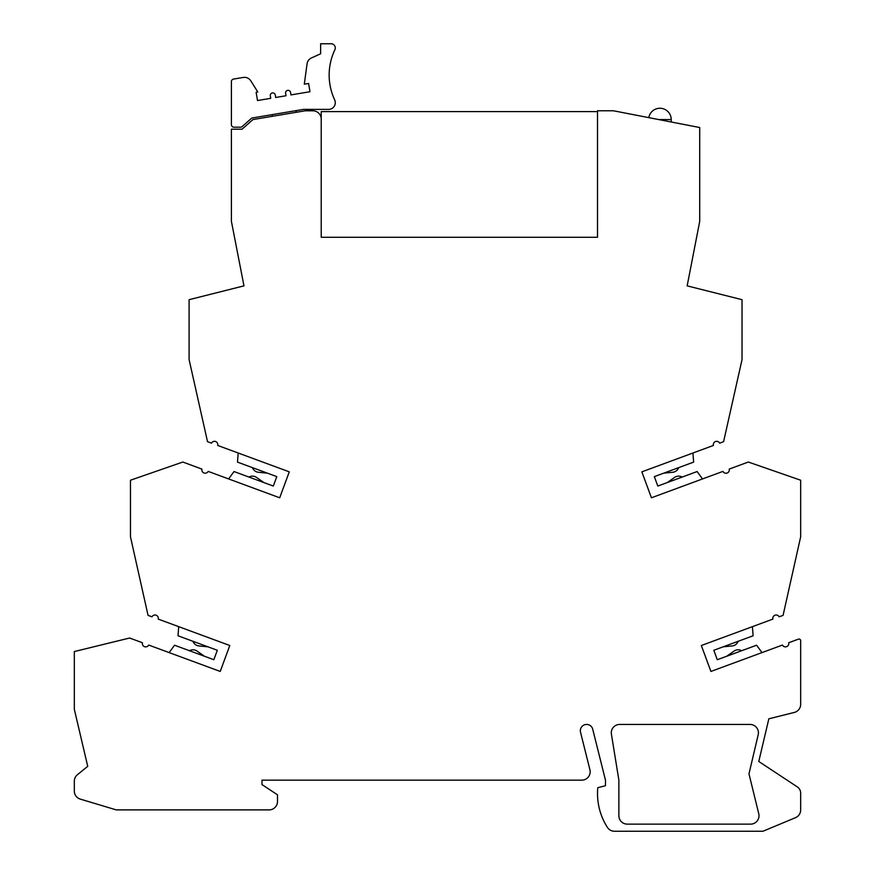 <?xml version="1.0" encoding="UTF-8"?>
<svg xmlns="http://www.w3.org/2000/svg" width="875" height="875" viewBox="0 0 875 875"><rect width="100%" height="100%" fill="white"/><g stroke="black" fill="none" stroke-linecap="round" stroke-linejoin="round"><path stroke-width="1.31" d="M758.756 813.761L748.978 773.861L758.198 734.737A8.378 8.378 0 0 0 750.05 724.434L619.675 724.434A8.378 8.378 0 0 0 611.406 734.158L618.877 780.15L618.877 815.752A8.378 8.378 0 0 0 627.255 824.13L750.619 824.13A8.378 8.378 0 0 0 758.756 813.761M794.325 712.436A8.378 8.378 0 0 0 800.669 704.309L800.669 640.73A1.673 1.673 0 0 0 798.416 639.155L788.692 642.742A3.347 3.347 0 0 1 782.458 645.05L710.905 671.442L701.334 645.509L772.887 619.106A3.347 3.347 0 0 1 779.122 616.809L783.081 615.355L800.669 536.78L800.669 480.222L748.311 462.033L729.214 469.087A3.347 3.347 0 0 1 722.969 471.384L651.427 497.788L641.856 471.844L713.409 445.452A3.347 3.347 0 0 1 719.644 443.144L723.592 441.689L742.033 359.592L742.033 299.688L687.159 285.863L699.716 221.353L699.716 127.531L613.43 110.775L597.516 110.775L597.516 237.278L321.223 237.278L321.223 119.153A8.378 8.378 0 0 0 312.845 110.775L305.298 110.775L252.941 119.569L242.047 129.205L231.405 129.205L231.405 221.353L243.972 285.863L189.098 299.688L189.098 359.592L207.528 441.689L211.488 443.144A3.347 3.347 0 0 1 217.722 445.452L289.275 471.844L279.705 497.788L208.152 471.384A3.347 3.347 0 0 1 201.917 469.087L182.82 462.033L130.463 480.222L130.463 536.78L148.05 615.355L152.009 616.809A3.347 3.347 0 0 1 158.244 619.106L229.797 645.509L220.227 671.442L148.673 645.05A3.347 3.347 0 0 1 142.439 642.742L129.62 638.017L74.331 651.547L74.331 709.352L87.73 766.325L77.427 774.703A8.378 8.378 0 0 0 74.331 781.2L74.331 791.087A8.378 8.378 0 0 0 80.303 799.116L116.222 809.889L269.106 809.889A8.378 8.378 0 0 0 277.484 801.511L277.484 794.806L261.986 784.58L261.986 780.15L581.787 780.15A8.378 8.378 0 0 0 589.914 769.737L580.53 732.244A6.278 6.278 0 0 1 585.102 724.62A6.278 6.278 0 0 1 592.714 729.192L605.467 780.15L605.467 785.75L597.789 787.686A62.836 62.836 0 0 0 607.403 827.378A8.378 8.378 0 0 0 614.458 831.25L762.967 831.25L795.517 817.666A8.378 8.378 0 0 0 800.669 809.933L800.669 793.177A7.536 7.536 0 0 0 797.289 786.888L758.778 761.48L768.841 718.812L794.325 712.436M597.516 111.606L321.223 111.606L321.223 119.153M658.733 119.569L671.234 119.569A11.309 11.309 0 0 0 659.925 108.259A11.309 11.309 0 0 0 648.78 117.633M251.781 118.059L303.461 109.386L328.595 109.386A6.705 6.705 0 0 0 334.666 99.848A58.647 58.647 0 0 1 334.884 49.744A4.189 4.189 0 0 0 331.1 43.75L320.633 43.75L320.633 53.802L311.445 57.947A7.536 7.536 0 0 0 307.081 63.798L304.292 84.186L308.591 83.464L309.98 91.722L290.97 94.916L290.555 92.433A2.516 2.516 0 0 0 287.656 90.377A2.516 2.516 0 0 0 285.6 93.264L286.016 95.747L275.691 97.486L275.275 95.003A2.516 2.516 0 0 0 272.377 92.936A2.516 2.516 0 0 0 270.309 95.834L270.736 98.317L257.512 100.538L256.123 92.269L257.797 91.995L250.841 80.883A7.536 7.536 0 0 0 243.195 77.459L233.505 79.078A2.516 2.516 0 0 0 231.405 81.561L231.405 124.677A2.516 2.516 0 0 0 233.92 127.192L240.516 127.192A2.516 2.516 0 0 0 242.178 126.558L251.781 118.059M296.089 112.317L296.089 110.622M271.786 114.702L272.628 116.266M238.186 452.998L237.497 462.12L276.795 476.623L273.317 486.052L234.019 471.548L228.616 478.931M702.516 478.931L697.113 471.548L657.814 486.052L654.336 476.623L693.634 462.12L692.945 452.998M761.994 652.597L756.591 645.214L717.292 659.717L713.814 650.278L753.112 635.786L752.423 626.664M178.708 626.664L178.019 635.786L217.317 650.278L213.839 659.717L174.541 645.214L169.137 652.597M663.764 473.145L672.667 472.281A7.153 7.153 0 0 0 678.694 467.633M682.183 477.061A7.153 7.153 0 0 0 674.57 477.444L667.242 482.573M741.661 650.727A7.153 7.153 0 0 0 734.048 651.098L726.72 656.228M723.242 646.8L732.145 645.947A7.153 7.153 0 0 0 738.183 641.288M252.438 467.633A7.153 7.153 0 0 0 258.464 472.281L267.367 473.145M263.889 482.573L256.561 477.444A7.153 7.153 0 0 0 248.948 477.061M192.948 641.288A7.153 7.153 0 0 0 198.986 645.947L207.889 646.8M204.4 656.228L197.083 651.098A7.153 7.153 0 0 0 189.47 650.727M671.234 119.569L671.234 121.997"/></g></svg>
